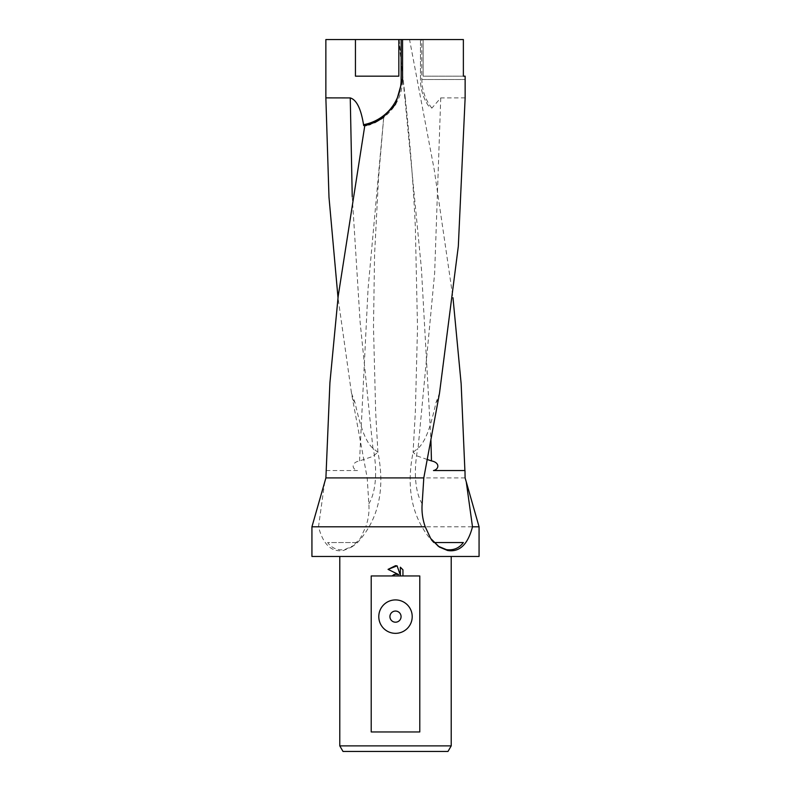 <?xml version="1.0" encoding="UTF-8"?>
<svg xmlns="http://www.w3.org/2000/svg" width="791" height="791" viewBox="0 0 791 791"><rect width="100%" height="100%" fill="white"/><g stroke="black" fill="none" stroke-linecap="round" stroke-linejoin="round"><path stroke-width="0.59" stroke-dasharray="3.96 2.97" d="M479.069 556.459L311.931 556.459M479.069 526.806L365.768 526.806C368.428 519.222 369.456 511.559 368.843 503.818L367.202 477.912L351.501 393.236L338.014 297.723M465.098 477.912L367.202 477.912M325.862 39.55L409.55 39.55L434.229 169.699L452.986 297.723M433.478 470.556L464.979 470.556M447.993 751.45L343.007 751.45M451.216 745.883L339.784 745.883M395.5 622.201A5.567 5.567 0 0 0 401.067 616.624A5.567 5.567 0 0 0 395.5 611.057A5.567 5.567 0 0 0 389.933 616.624A5.567 5.567 0 0 0 395.5 622.201M463.368 76.173L423.136 76.173L423.136 39.55L423.136 76.173L465.138 76.173M463.368 39.55L409.55 39.55M465.138 97.876L440.745 97.916L431.876 108.12L428.455 105.846C423.254 98.084 420.585 89.314 420.456 79.515L420.456 39.55L420.456 79.515L465.138 79.515L421.791 79.515L421.791 39.55M355.446 39.55L355.446 76.173L398.842 76.173L398.842 39.55M402.945 575.957L402.945 569.817M400.365 567.206L400.365 575.225L397.112 565.862M388.055 569.362L398.694 574.602M393.443 574.83L391.802 575.957M371.216 575.957L419.784 575.957M356.316 542.537L327.642 542.537C331.775 548.183 337.441 550.546 344.629 549.626L354.131 545.315L357.562 542.537C378.563 519.45 385.346 489.342 377.9 452.234L372.927 448.299C363.603 440.043 358.847 419.181 354.981 402.57L351.501 393.236M357.354 542.537L327.642 542.537M438.105 546.185L433.982 542.537M419.784 731.952L371.216 731.952M433.646 542.537L433.438 542.537C412.437 519.45 405.654 489.342 413.1 452.234L418.073 448.299C427.397 440.043 432.153 419.181 436.019 402.57L439.499 393.236M434.684 542.537L463.358 542.537M326.021 470.556L357.522 470.556C351.758 469.221 351.006 462.547 359.539 460.916L372.897 456.397L377.9 452.234M324.725 481.907L318.506 526.806C323.173 544.554 331.488 552.444 343.462 550.477L351.639 547.046L360.3 538.493L365.768 526.806M427.298 459.512L416.877 455.863L413.1 452.234M428.455 105.846A47.351 47.351 0 0 1 420.456 79.515M366.114 125.601L368.774 124.889M370.564 124.316L374.726 122.664M359.539 460.916L368.033 289.14L383.724 117.325L364.75 125.898M326.11 470.556L357.522 470.556M402.56 39.55L402.56 79.515A47.351 47.351 0 0 1 366.174 125.581M318.506 526.806L311.931 526.806M436.019 402.57A64.981 29.534 103.4 0 1 438.016 399.851M440.745 97.916L434.645 273.113L418.073 448.299M431.876 108.12A45.937 45.937 0 0 1 421.88 79.515M399.168 39.55L421.435 268.92L430.917 440.014M422.157 503.818A64.981 29.534 103.4 0 1 417.757 448.537M368.843 503.818A64.981 29.534 -103.4 0 0 373.243 448.537M354.981 402.57A64.981 29.534 -103.4 0 0 352.984 399.851M352.232 196.603L360.152 322.451L372.927 448.299M405.229 97.817C409.857 139.562 413.209 182.405 415.315 226.335L417.51 327.464L415.344 411.735L413.08 452.383M436.869 545.315L439.361 547.046M405.229 97.787L398.674 39.55M354.131 545.315L351.639 547.046M377.92 452.383L375.685 412.457L373.49 327.148L374.568 254.554L378.503 178.321L383.724 117.325"/><path stroke-width="1.19" d="M395.5 526.806L425.232 526.806C422.572 519.222 421.544 511.559 422.157 503.818L423.798 477.912L439.499 393.236L458.325 246.258L465.138 97.876L465.138 76.173L463.368 76.173L463.368 39.55L402.56 39.55L402.56 79.515L395.5 104.392L381.865 118.65L364.75 125.898L338.192 296.18L329.916 382.775L325.902 477.912L311.931 526.806L395.5 526.806M325.902 477.912L423.798 477.912M311.931 526.806L311.931 556.459L479.069 556.459L479.069 526.806L472.494 526.806C467.827 544.554 459.512 552.444 447.538 550.477L439.361 547.046L430.7 538.493L425.232 526.806M430.917 440.014L431.461 460.916C439.994 462.547 439.242 469.221 433.478 470.556L464.979 470.556L465.098 477.912L466.275 481.907L472.494 526.806M452.986 297.723L461.143 383.704L464.89 470.556M339.784 745.883L343.007 751.45L447.993 751.45L451.216 745.883L339.784 745.883L339.784 556.459M395.5 622.201A5.567 5.567 0 0 0 401.067 616.624A5.567 5.567 0 0 0 395.5 611.057A5.567 5.567 0 0 0 389.933 616.624A5.567 5.567 0 0 0 395.5 622.201M395.5 599.914A16.71 16.71 0 0 1 412.21 616.624A16.71 16.71 0 0 1 395.5 633.344A16.71 16.71 0 0 1 378.79 616.624A16.71 16.71 0 0 1 395.5 599.914M395.5 574.217L398.694 574.602L388.055 569.362L395.5 565.694L397.112 565.862L400.365 575.225L400.365 567.206L402.945 569.817L402.945 575.957L419.784 575.957L419.784 731.952L371.216 731.952L371.216 575.957L391.802 575.957L395.5 574.217M338.014 297.723L328.987 197.236L325.862 97.876L325.862 39.55L402.56 39.55M398.842 39.55L398.842 76.173L355.446 76.173L355.446 39.55M325.862 97.876L350.255 97.916C356.682 99.824 361.151 109.049 363.672 125.591M402.945 575.957L391.802 575.957M402.945 569.817L400.365 567.206M397.112 565.862L388.055 569.362M398.694 574.602L395.282 574.246M394.897 574.325L393.443 574.83M433.982 542.537L463.358 542.537C459.225 548.183 453.559 550.546 446.371 549.626L438.105 546.185M431.461 460.916L427.298 459.512M401.136 39.55L401.136 79.515A45.937 45.937 0 0 1 363.504 124.691L366.114 125.601M368.774 124.889L370.564 124.316M374.726 122.664L383.655 117.375M350.255 97.916L352.232 196.603M402.56 79.515L401.136 79.515M466.275 481.907L479.069 526.806M451.216 556.459L451.216 745.883"/></g></svg>
